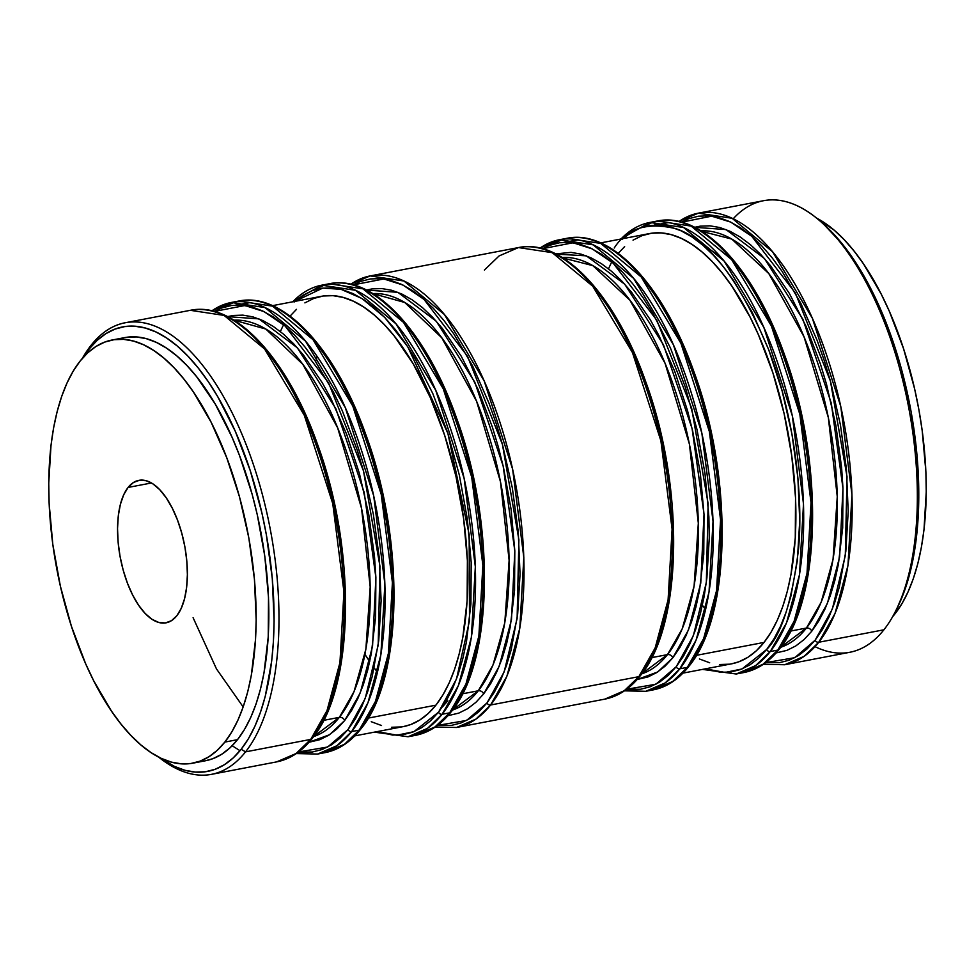 <?xml version="1.0" encoding="UTF-8"?>
<svg xmlns="http://www.w3.org/2000/svg" width="975" height="975" viewBox="0 0 975 975"><rect width="100%" height="100%" fill="white"/><g stroke="black" fill="none" stroke-linecap="round" stroke-linejoin="round"><path stroke-width="1.46" d="M124.617 337.618L136.354 336.936L146.262 338.654L156.353 342.396L166.53 348.124L176.682 355.79L186.737 365.32L196.572 376.63L215.256 404.089L232.001 437.129L239.46 455.349L252.147 494.313L257.266 514.69L264.798 556.225L268.503 597.492L268.235 636.907L263.993 672.945L260.447 689.264L255.974 704.23L250.624 717.697L244.445 729.556L237.51 739.659A215.39 97.232 -100.8 0 0 251.538 492.143A215.39 97.232 -100.8 0 0 124.702 337.606L112.003 340.031A215.39 97.232 79.2 0 1 238.851 494.569A215.39 97.232 79.2 0 1 224.823 742.097L237.51 739.659L229.881 747.947L221.63 754.309L212.83 758.696L205.53 760.744M192.916 763.157L205.603 760.732A215.39 97.232 -100.8 0 0 237.51 739.659L224.823 742.097A215.39 97.232 79.2 0 1 192.916 763.157A215.39 97.232 79.2 0 1 66.068 608.607A215.39 97.232 79.2 0 1 80.096 361.091A215.39 97.232 79.2 0 1 112.003 340.031M894.063 614.116L894.904 613.957A215.39 97.232 -100.8 0 0 917.438 402.078A215.39 97.232 -100.8 0 0 816.453 218.022L834.076 230.088L844.118 239.618L853.954 250.928L863.497 263.884L881.303 294.279L889.395 311.427L903.581 348.77L914.648 388.988L918.877 409.683L922.179 430.523L925.884 471.79L926.25 491.827L923.995 529.73L921.387 547.243L917.828 563.562L913.356 578.528L908.005 591.996L901.838 603.854L892.673 616.651A215.39 97.232 -100.8 0 0 894.904 613.957L894.063 614.116M125.153 322.774A229.868 103.777 79.2 0 1 260.52 487.707A229.868 103.777 79.2 0 1 245.554 751.859L241.166 749.275A226.249 102.143 79.2 0 1 159.949 757.733L174.391 766.362L184.994 770.299L195.39 772.09L205.506 771.749L215.231 769.263L224.482 764.656L233.147 757.965L241.166 749.275L248.454 738.648L254.926 726.204L260.544 712.043L265.249 696.321L271.72 660.794L273.427 641.331L274.097 620.977L272.281 578.394L266.346 534.702L261.909 512.947L250.283 470.706L235.377 431.486L217.778 396.776L208.175 381.542L198.157 367.928L187.822 356.058L177.267 346.04L166.591 337.984L155.915 331.963L145.312 328.039L134.903 326.235L124.8 326.576L115.074 329.075L105.824 333.682L97.159 340.36L89.139 349.062L91.102 345.247A229.868 103.777 -100.8 0 0 82.327 358.398A229.868 103.777 79.2 0 1 91.102 345.247A229.868 103.777 79.2 0 1 125.153 322.774L190.32 310.318L224.067 315.4L264.591 348.977L304.31 415.326L332.755 503.612L343.943 591.898L339.946 662.598L327.003 710.629L310.72 739.403A2.937 2.45 38.4 0 0 312.049 738.611A2.937 2.45 -141.6 0 1 310.72 739.403A229.868 103.777 -100.8 0 0 325.687 475.239A229.868 103.777 -100.8 0 0 190.32 310.318C234.597 300.885 287.077 357.813 317.423 444.064C356.716 550.132 354.656 688.338 312.037 738.623C301.86 751.469 290.062 759.22 276.668 761.877A229.868 103.777 -100.8 0 0 310.72 739.403L245.554 751.859A229.868 103.777 -100.8 0 0 247.626 448.439A229.868 103.777 -100.8 0 0 91.102 345.247L89.139 349.062A226.249 102.143 79.2 0 1 243.202 450.621A226.249 102.143 79.2 0 1 241.166 749.275L245.554 751.859L310.72 739.403L296.071 753.504L276.668 761.877L211.502 774.345A229.868 103.777 79.2 0 1 158.547 757.027A229.868 103.777 -100.8 0 0 245.554 751.859A229.868 103.777 79.2 0 1 211.502 774.345M351.658 731.579L367.953 702.804L380.884 654.773L384.881 584.062L373.693 495.788L345.247 407.501L305.528 341.153L265.005 307.576L231.258 302.482A229.868 103.777 79.2 0 1 366.624 467.415A229.868 103.777 79.2 0 1 351.658 731.579L359.19 730.141A2.937 2.45 38.4 0 0 360.518 729.349A2.937 2.45 -141.6 0 1 359.19 730.141A229.868 103.777 -100.8 0 0 374.156 465.977A229.868 103.777 -100.8 0 0 238.79 301.043L272.537 306.138L313.06 339.714L352.779 406.063L381.225 494.349L392.413 582.623L388.416 653.323L375.485 701.366L359.19 730.141L351.658 731.579A229.868 103.777 79.2 0 1 317.606 754.053L337.009 745.668L351.658 731.579A2.937 2.45 -141.6 0 1 348.087 729.471A2.937 2.45 38.4 0 0 351.658 731.579M214.305 311.452L244.92 305.516L264.006 311.598L285.066 325.955L328.612 382.931L363.504 470.974L379.97 566.353L378.19 645.109L365.235 698.392L348.087 729.471L355.4 718.807L361.896 706.327L367.526 692.128L372.243 676.37L378.739 640.733L381.115 600.795L379.299 558.09L373.352 514.252L363.504 470.974L357.228 450.072L342.286 410.731L333.755 392.669L314.998 360.64L304.956 346.978L294.584 335.071L283.993 325.028L273.293 316.948L262.58 310.915L251.952 306.967L241.52 305.163L231.368 305.516L221.618 308.015L214.305 311.452M221.349 308.112L235.048 301.921M250.063 302.616L235.658 305.102M442.114 714.273L458.408 685.51L471.339 637.467L475.337 566.768L464.149 478.493L435.703 390.207L395.996 323.846L355.461 290.282L321.713 285.188A229.868 103.777 79.2 0 1 457.092 450.121A229.868 103.777 79.2 0 1 442.114 714.273L449.646 712.835A2.937 2.45 38.4 0 0 450.986 712.043A2.937 2.45 -141.6 0 1 449.646 712.835A229.868 103.777 -100.8 0 0 464.624 448.683A229.868 103.777 -100.8 0 0 329.245 283.749L362.992 288.844L403.528 322.408L443.235 388.757L471.693 477.055L482.881 565.329L478.871 636.029L465.94 684.06L449.646 712.835L442.114 714.273A229.868 103.777 79.2 0 1 408.062 736.759L427.464 728.374L442.114 714.273A2.937 2.45 -141.6 0 1 438.555 712.164A2.937 2.45 38.4 0 0 442.114 714.273M294.828 301.385L322.786 288.088L341.043 289.319L361.932 298.484L384.65 317.362L407.806 346.856L447.891 433.4L469.158 534.507L469.511 620.636L456.544 678.88L438.555 712.164L445.855 701.513L452.363 689.033L457.994 674.834L462.711 659.063L466.452 641.879L470.913 603.903L471.193 562.38L467.293 518.907L459.359 475.142L447.696 432.778L432.742 393.425L415.094 358.617L405.466 343.346L395.411 329.684L385.04 317.777L374.461 307.734L363.76 299.654L353.035 293.609L342.408 289.673L331.975 287.869L321.835 288.21L312.073 290.708L302.811 295.34L294.109 302.043M311.817 290.806L325.516 284.627M490.583 705.01L506.878 676.236L519.809 628.205L523.819 557.505L512.631 469.219L484.173 380.933L444.466 314.584L403.93 281.007L370.183 275.925A229.868 103.777 79.2 0 1 505.562 440.846A229.868 103.777 79.2 0 1 490.583 705.01L638.869 676.662A2.937 2.45 38.4 0 0 640.197 675.87A2.937 2.45 -141.6 0 1 638.869 676.662A229.868 103.777 -100.8 0 0 653.835 412.498A229.868 103.777 -100.8 0 0 518.468 247.565L552.216 252.659L592.739 286.223L632.458 352.584L660.904 440.871L672.092 529.145L668.094 599.844L655.163 647.888L638.869 676.662L490.583 705.01A229.868 103.777 79.2 0 1 456.532 727.484L475.934 719.111L490.583 705.01A2.937 2.45 -141.6 0 1 487.025 702.902A2.937 2.45 38.4 0 0 490.583 705.01M353.242 284.883L383.845 278.96L402.943 285.029L424.003 299.386L467.549 356.362L502.43 444.405L518.895 539.784L517.116 618.54L504.173 671.824L487.025 702.902L494.325 692.25L500.833 679.758L506.464 665.572L511.18 649.801L517.664 614.165L520.053 574.226L518.225 531.521L512.289 487.683L502.442 444.405L496.165 423.503L489.072 403.357L472.692 366.1L453.936 334.072L443.881 320.422L433.522 308.514L422.931 298.472L412.23 290.392L401.505 284.347L390.878 280.41L380.445 278.594L370.305 278.947L360.543 281.446L353.242 284.883M484.417 270.038L499.066 255.95L518.468 247.565C562.746 238.144 615.225 295.059 645.572 381.31C684.864 487.378 682.805 625.597 640.185 675.882C630.008 688.728 618.211 696.467 604.817 699.136A229.868 103.777 -100.8 0 0 638.869 676.662L624.219 690.751L604.817 699.136L456.532 727.484L435.228 727.021M640.636 674.347A2.937 2.45 38.4 0 0 640.453 673.567M679.807 668.826L696.101 640.051L709.032 592.02L713.03 521.32L701.842 433.034L673.396 344.748L633.677 278.399L593.153 244.835L559.406 239.74A229.868 103.777 79.2 0 1 694.773 404.674A229.868 103.777 79.2 0 1 679.807 668.826L687.338 667.388A2.937 2.45 38.4 0 0 688.667 666.595A2.937 2.45 -141.6 0 1 687.338 667.388A229.868 103.777 -100.8 0 0 702.317 403.223A229.868 103.777 -100.8 0 0 566.938 238.302L600.685 243.384L641.209 276.961L680.928 343.31L709.373 431.596L720.562 519.882L716.564 590.582L703.633 638.613L687.338 667.388L679.807 668.826A229.868 103.777 79.2 0 1 645.755 691.312L665.157 682.927L679.807 668.826A2.937 2.45 -141.6 0 1 676.236 666.717A2.937 2.45 38.4 0 0 679.807 668.826M542.466 248.698L573.068 242.775L592.154 248.857L613.214 263.201L656.76 320.178L691.653 408.232L708.118 503.6L706.339 582.367L693.383 635.639L676.236 666.717L683.548 656.065L690.044 643.585L695.687 629.387L700.391 613.616L704.145 596.432L706.887 577.98L709.264 538.042L708.886 516.933L704.986 473.46L697.04 429.695L685.376 387.319L670.434 347.977L652.787 313.17L643.147 297.887L633.104 284.237L622.732 272.33L612.154 262.287L601.441 254.207L590.728 248.162L580.101 244.225L569.668 242.422L559.516 242.763L549.766 245.261L542.466 248.698M549.498 245.359L563.197 239.168M578.212 239.874L563.806 242.348M770.262 651.532L786.557 622.757L799.488 574.726L803.497 504.026L792.309 415.74L763.852 327.454L724.145 261.105L683.609 227.528L649.862 222.446A229.868 103.777 79.2 0 1 785.241 387.367A229.868 103.777 79.2 0 1 770.262 651.532L777.806 650.093A2.937 2.45 38.4 0 0 779.135 649.301A2.937 2.45 -141.6 0 1 777.806 650.093A229.868 103.777 -100.8 0 0 792.773 385.929A229.868 103.777 -100.8 0 0 657.394 220.996L691.141 226.09L731.677 259.667L771.396 326.016L799.841 414.302L811.029 502.576L807.02 573.288L794.089 621.319L777.806 650.093L770.262 651.532A229.868 103.777 79.2 0 1 736.21 674.005L755.613 665.62L770.262 651.532A2.937 2.45 -141.6 0 1 766.703 649.423A2.937 2.45 38.4 0 0 770.262 651.532M614.226 248.016C626.815 228.15 647.546 221.764 676.443 228.845C708.679 239.716 739.452 280.057 768.751 349.879C794.942 417.617 803.534 497.957 798.428 549.973C791.895 601.77 781.328 634.92 766.703 649.423L774.004 638.771L780.512 626.279L786.142 612.093L790.859 596.322L797.343 560.686L799.732 520.747L797.903 478.043L791.968 434.204L782.121 390.926L768.751 349.879L752.371 312.622L733.614 280.593L723.56 266.931L713.2 255.023L702.609 244.993L691.909 236.913L681.184 230.868L670.556 226.931L660.124 225.115L649.984 225.469L640.234 227.967L630.959 232.586L622.257 239.289M639.966 228.065L653.664 221.873M668.679 222.568L654.274 225.054M681.098 222.312L711.64 216.158L730.714 222.105L751.774 236.316L795.393 293.073L830.432 381.103L847.019 476.641L845.301 555.604L832.345 609.009L815.173 640.148A2.937 2.45 38.4 0 0 818.744 642.257L835.027 613.482L847.97 565.451L851.967 494.752L840.779 406.477L812.333 318.191L772.614 251.83L732.079 218.266L698.332 213.172A229.868 103.777 79.2 0 1 833.71 378.105A229.868 103.777 79.2 0 1 818.744 642.257L883.898 629.801A229.868 103.777 -100.8 0 0 898.877 365.637A229.868 103.777 -100.8 0 0 763.498 200.716L698.332 213.172L678.71 221.471M339.337 717.356A4.412 3.668 -141.6 0 1 344.687 720.525L329.513 734.736L309.002 742.255L319.837 739.684L328.697 735.26L337.009 728.849L344.687 720.525A4.412 3.668 38.4 0 0 339.337 717.356A212.404 95.891 -100.8 0 0 354.876 479.493A212.404 95.891 -100.8 0 0 233.939 320.166L265.809 329.05L302.786 364.309L337.643 427.83L361.554 508.402L370.195 586.913L365.869 649.228L354.023 691.677L339.337 717.356L323.578 720.367L339.337 717.356L313.572 736.625A212.404 95.891 -100.8 0 0 339.337 717.356M193.087 617.675L216.474 668.911L243.177 706.96M442.321 707.046L447.842 700.793M483.624 693.956L499.224 666.242L511.473 619.686L514.824 551.058L503.137 465.904L474.801 382.188L436.264 321.226L397.861 292.317L366.539 290.062L372.109 288.892L381.798 288.563L391.767 290.294L401.919 294.06L412.157 299.825L422.394 307.552L432.498 317.143L442.406 328.514L461.212 356.168L478.079 389.415L492.363 427.013L498.347 446.989L503.502 467.488L511.083 509.303L514.812 550.851L514.544 590.521L510.278 626.791L506.707 643.22L502.198 658.283L496.811 671.848L490.608 683.78L483.624 693.956A4.412 3.668 38.4 0 0 478.274 690.787L462.503 693.81L478.274 690.787A212.404 95.891 -100.8 0 1 452.51 710.068L478.274 690.787A4.412 3.668 -141.6 0 1 483.624 693.956L475.946 702.293L467.634 708.691L458.774 713.115L447.927 715.687M561.064 257.485L592.824 265.639L629.899 300.19L665.084 363.37L689.41 444.137L698.319 523.173L694.102 585.999L682.232 628.765L667.485 654.615L651.727 657.625L667.485 654.615A212.404 95.891 -100.8 0 1 641.721 673.883L667.485 654.615A4.412 3.668 -141.6 0 1 672.848 657.772L657.662 671.994L637.15 679.502L647.997 676.93L656.845 672.518L665.157 666.108L672.848 657.772A4.412 3.668 38.4 0 0 667.485 654.615A212.404 95.891 -100.8 0 0 683.024 416.739A212.404 95.891 -100.8 0 0 562.087 257.424M811.773 631.203L827.373 603.488L839.633 556.932L842.973 488.304L831.285 403.163L802.949 319.434L764.412 258.473L726.009 229.564L694.7 227.309L700.257 226.151L709.946 225.822L719.916 227.541L730.08 231.307L740.318 237.083L750.543 244.798L760.658 254.39L770.555 265.773L789.36 293.414L806.227 326.674L820.511 364.26L826.507 384.235L835.904 425.587L841.596 467.464L842.961 488.097L842.693 527.768L838.427 564.05L834.856 580.466L830.347 595.542L824.972 609.095L818.756 621.026L811.773 631.203A4.412 3.668 38.4 0 0 806.422 628.046L790.652 631.057L806.422 628.046A212.404 95.891 -100.8 0 1 780.658 647.315L806.422 628.046A4.412 3.668 -141.6 0 1 811.773 631.203L804.095 639.539L795.783 645.95L786.922 650.362L776.088 652.945M733.188 218.79A229.868 103.777 79.2 0 1 820.999 221.873A229.868 103.777 79.2 0 1 895.477 611.386A229.868 103.777 79.2 0 1 883.898 629.801L818.744 642.257A229.868 103.777 79.2 0 1 784.68 664.743L804.082 656.358L818.744 642.257A2.937 2.45 -141.6 0 1 815.173 640.148L822.473 629.497L828.982 617.017L834.612 602.818L839.329 587.048L845.812 551.411L848.201 511.473L846.385 468.768L840.438 424.942L830.59 381.664L824.314 360.762L817.221 340.604L800.841 303.347L782.084 271.33L772.029 257.668L761.67 245.761L751.079 235.718L740.378 227.638L729.666 221.593L719.038 217.657L708.593 215.853L698.453 216.194L688.703 218.692L681.391 222.142M895.477 611.386L897.256 607.876A226.249 102.143 -100.8 0 0 823.948 224.494A226.249 102.143 -100.8 0 0 822.473 223.214M540.04 248.101A229.868 103.777 79.2 0 1 559.406 239.74L539.772 248.04M350.817 284.273A229.868 103.777 79.2 0 1 370.183 275.925L350.561 284.225M478.274 690.787A212.404 95.891 -100.8 0 0 493.801 452.924A212.404 95.891 -100.8 0 0 372.877 293.597L404.735 302.482L441.712 337.74L476.58 401.261L500.492 481.833L509.121 560.345L504.806 622.659L492.948 665.108L478.274 690.787M292.793 301.775A229.868 103.777 79.2 0 1 321.713 285.188L292.086 301.909M354.766 735.893L403.443 726.582A219.009 98.865 -100.8 0 0 435.886 705.169L368.197 718.112L435.886 705.169A219.009 98.865 -100.8 0 0 450.158 453.485A219.009 98.865 -100.8 0 0 321.177 296.351L272.5 305.663M211.88 310.842A229.868 103.777 79.2 0 1 231.258 302.482L211.404 310.94M176.828 615.737A72.528 32.748 79.2 0 1 166.079 622.83A72.528 32.748 79.2 0 1 123.374 570.789A72.528 32.748 79.2 0 1 128.091 487.439L151.442 482.978L128.091 487.439A72.528 32.748 79.2 0 1 138.84 480.346A72.528 32.748 79.2 0 1 181.557 532.387A72.528 32.748 79.2 0 1 176.828 615.737L171.478 620.673L165.397 622.952L158.815 622.477L152.002 619.296L145.19 613.494L138.669 605.329L132.673 595.091L127.445 583.184L123.167 570.058L120.023 556.225L118.121 542.222L117.536 528.572L118.304 515.812L120.376 504.416L123.679 494.837L128.091 487.439L133.441 482.515L139.523 480.236L146.104 480.699L152.929 483.893L159.729 489.682L166.25 497.859L172.246 508.097L177.487 520.004L181.752 533.118L184.909 546.951L186.798 560.966L187.383 574.616L186.627 587.377L184.543 598.772L181.24 608.339L176.828 615.737M678.966 221.532A229.868 103.777 79.2 0 1 698.332 213.172M700.001 230.917L731.762 239.07L768.836 273.622L804.022 336.802L828.336 417.568L837.257 496.616L833.04 559.431L821.169 602.209L806.422 628.046A212.404 95.891 -100.8 0 0 821.949 390.183A212.404 95.891 -100.8 0 0 701.025 230.856M620.941 239.033A229.868 103.777 79.2 0 1 649.862 222.446L620.234 239.168M682.914 673.14L731.591 663.829A219.009 98.865 -100.8 0 0 764.034 642.415L696.345 655.358L764.034 642.415A219.009 98.865 -100.8 0 0 778.306 390.743A219.009 98.865 -100.8 0 0 649.326 233.598L600.649 242.909M823.875 224.421L842.851 244.652L852.869 258.265L871.577 290.197L880.072 308.21L894.977 347.429L901.229 368.27L911.052 411.426L916.975 455.118L918.791 497.701L918.121 518.054L913.685 555.908L909.943 573.044L905.251 588.766L897.183 608.022M705.242 668.874L720.793 672.311L730.933 671.97L740.695 669.472L749.958 664.852L758.66 658.149L766.703 649.423L741.999 668.96L725.181 672.433L705.242 668.874M618.223 253.366L624.634 246.602M633.031 240.13L641.977 235.67L651.398 233.257L661.184 232.915L671.251 234.658L681.513 238.473L691.86 244.298L702.183 252.098L712.408 261.788L722.402 273.28L732.103 286.455L750.214 317.375L758.44 334.803L772.858 372.767L784.119 413.656L791.773 455.898L795.539 497.859L795.271 537.932L790.969 574.58L787.349 591.167L782.803 606.389L777.368 620.088L771.091 632.141L764.034 642.415L756.283 650.837L747.886 657.308L738.94 661.769L731.518 663.853M729.532 664.182L719.733 664.511M709.666 662.768L699.404 658.966M608.51 268.82L611.106 263.213M649.862 222.446L657.394 220.996C701.683 211.575 754.162 268.491 784.497 354.742C823.79 460.809 821.742 599.028 779.122 649.313C768.934 662.159 757.148 669.91 743.742 672.567A229.868 103.777 -100.8 0 0 777.806 650.093L763.145 664.182L743.742 672.567L736.21 674.005L702.5 669.398M725.888 252.598L736.259 264.505L746.302 278.168L755.93 293.451L765.058 310.196L781.438 347.453L794.808 388.501L800.195 409.963L804.655 431.779L810.603 475.617M812.419 518.322L810.03 558.261M807.288 576.7L803.546 593.897L798.83 609.655L793.199 623.854M765.631 662.659L779.415 662.695L789.165 660.197L798.44 655.578L807.129 648.875L815.173 640.148L794.759 657.698L765.631 662.659M763.376 664.267L784.68 664.743L849.847 652.275A229.868 103.777 -100.8 0 0 883.898 629.801A229.868 103.777 79.2 0 1 815.003 646.657M89.139 349.062L83.363 357.228A226.249 102.143 79.2 0 1 89.139 349.062M258.802 341.92L269.173 353.827L279.216 367.477L288.856 382.761L306.503 417.568L314.352 436.763L327.722 477.823L333.109 499.285L341.055 543.051L343.517 564.927M345.333 607.632L342.956 647.571M340.214 666.023L336.46 683.207L331.756 698.977L326.113 713.164M298.545 751.969L312.329 752.017L322.079 749.519L331.354 744.888L340.043 738.185L348.087 729.471L327.673 747.008L298.545 751.969M227.614 316.631L233.171 315.461L242.873 315.132L252.842 316.851L262.994 320.617L273.232 326.393L283.457 334.108L293.572 343.712L303.481 355.083L322.274 382.724L331 398.726L346.649 434.326L359.422 473.558L368.83 514.898L374.51 556.774L375.875 577.419L375.607 617.09L371.353 653.36L367.77 669.788L363.273 684.852L357.886 698.417L351.67 710.336L344.687 720.525L360.287 692.798L372.548 646.242L375.887 577.627L364.211 492.472L335.863 408.744L297.338 347.795L258.923 318.874L227.614 316.631M231.258 302.482L238.79 301.043C283.067 291.623 335.546 348.538 365.893 434.789C405.186 540.857 403.126 679.075 360.506 729.361C350.33 742.207 338.532 749.958 325.138 752.615A229.868 103.777 -100.8 0 0 359.19 730.141L344.541 744.23L325.138 752.615L317.606 754.053L296.29 753.578M307.271 332.646L317.643 344.553L327.685 358.215L337.326 373.486L354.973 408.293L362.822 427.501L369.927 447.647L381.591 490.011L389.525 533.776L391.987 555.653M393.803 598.37L391.426 638.308M388.684 656.748L384.93 673.932L380.226 689.703L374.583 703.901M377.093 731.616L392.645 735.065L402.785 734.711L412.547 732.225L421.809 727.594L430.511 720.891L438.555 712.164L413.851 731.701L397.032 735.174L377.093 731.616M290.075 316.107L296.485 309.343M304.882 302.872L313.828 298.411L323.249 295.998L333.036 295.669L343.102 297.412L353.364 301.214L363.699 307.04L374.034 314.84L384.247 324.541L394.253 336.022L413.254 363.955L430.292 397.544L444.71 435.52L455.971 476.409L463.625 518.651L467.391 560.613L467.122 600.685L462.82 637.333L459.201 653.92L454.655 669.13L449.219 682.829L442.942 694.882L435.886 705.169L428.135 713.578L419.737 720.05L410.792 724.523L403.37 726.594M401.371 726.923L391.584 727.265M381.518 725.522L371.256 721.719M280.361 331.561L282.957 325.967M321.713 285.188L329.245 283.749C373.535 274.316 426.002 331.244 456.349 417.495C495.641 523.563 493.594 661.781 450.974 712.067C440.785 724.9 429 732.652 415.594 735.321A229.868 103.777 -100.8 0 0 449.646 712.835L434.996 726.936L415.594 735.321L408.062 736.759L374.351 732.14M397.739 315.352L408.098 327.259L418.153 340.921L427.781 356.192L436.91 372.938L453.29 410.195L466.659 451.254L472.046 472.717L476.507 494.532L482.454 538.358M484.27 581.063L481.882 621.002M479.139 639.454L475.398 656.638L470.681 672.409L465.051 686.607M437.482 725.4L451.254 725.449L461.017 722.95L470.279 718.331L478.981 711.628L487.025 702.902L466.611 720.44L437.482 725.4M586.95 279.167L597.322 291.074L607.364 304.736L617.004 320.007L634.652 354.815L642.501 374.022L649.606 394.168L661.269 436.532L669.203 480.297L671.665 502.174M673.481 544.891L671.105 584.829M668.362 603.269L664.609 620.453L659.904 636.224L654.262 650.422M626.693 689.227L640.477 689.264L650.227 686.766L659.502 682.147L668.204 675.443L676.236 666.717L655.834 684.267L626.693 689.227M555.762 253.878L571.021 252.379L580.99 254.109L591.143 257.875L601.38 263.64L611.605 271.367L621.721 280.958L631.629 292.342L650.435 319.983L659.149 335.985L674.797 371.585L687.57 410.804L692.725 431.316L700.306 473.119L704.023 514.666L703.755 554.336L699.502 590.618L695.918 607.035L691.421 622.099L686.034 635.663L679.819 647.595L672.848 657.772L688.484 629.935L700.757 583.135L704.011 514.117L692.092 428.61L663.463 344.809L624.719 284.188L586.292 255.828L555.08 254.073M559.406 239.74L566.938 238.302C611.215 228.869 663.695 285.797 694.042 372.036C733.334 478.116 731.287 616.322 688.655 666.608C678.478 679.453 666.681 687.204 653.287 689.861A229.868 103.777 -100.8 0 0 687.338 667.388L672.689 681.488L653.287 689.861L645.755 691.312L624.67 690.678M635.42 269.904L645.791 281.812L655.846 295.462L665.474 310.745L674.602 327.49L690.97 364.747L698.076 384.893L709.739 427.269L717.673 471.035L720.135 492.911M721.951 535.616L719.574 575.555M716.832 593.994L713.091 611.191L708.374 626.962L702.743 641.148M720.44 256.791L692.664 237.413M232.16 745.741L240.008 750.701M224.823 742.097L231.757 731.981L237.937 720.123L243.275 706.656L247.748 691.689L251.306 675.37L255.535 639.332L256.169 619.954L254.451 579.418L248.808 537.822L239.46 496.738L226.761 457.775L211.222 422.419L193.416 392.011L183.885 379.056L174.038 367.746L163.995 358.215L153.831 350.549L143.666 344.821L133.575 341.079L123.667 339.361L114.038 339.69L104.788 342.067L95.989 346.454L87.726 352.816L80.096 361.091L73.162 371.207L66.995 383.053L61.644 396.533L57.172 411.499L53.613 427.806L51.005 445.319L48.75 483.222L49.116 503.258L52.821 544.525L60.353 586.072L71.419 626.279L85.605 663.634L93.697 680.769L111.503 711.165L121.046 724.132L130.882 735.43L140.924 744.961L151.088 752.639L161.265 758.367L171.344 762.109L181.252 763.827L190.881 763.498L200.143 761.122L208.942 756.734L217.193 750.372L224.823 742.097M317.082 356.423L315.644 361.579M364.93 654.359L369.708 661.623M374.229 667.997L377.471 672.263M702.378 605.243L705.62 609.509M820.999 221.873L823.948 224.494M518.468 247.565L370.183 275.925M624.439 690.836L645.755 691.312"/></g></svg>
